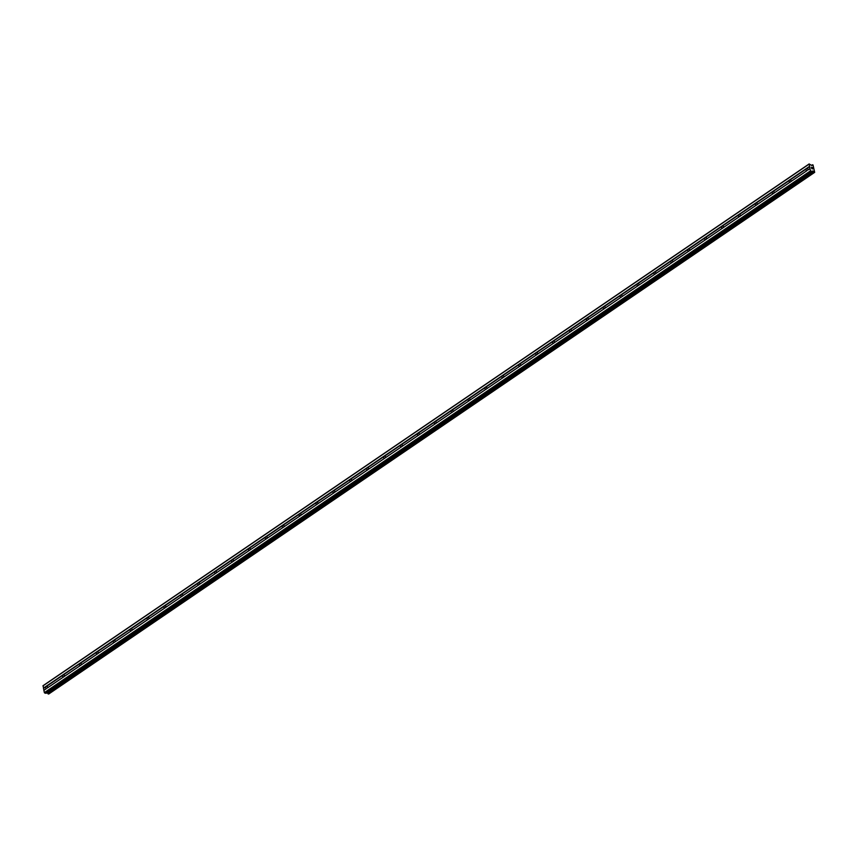 <?xml version="1.0" encoding="UTF-8"?>
<svg xmlns="http://www.w3.org/2000/svg" width="858" height="858" viewBox="0 0 858 858"><rect width="100%" height="100%" fill="white"/><g stroke="black" fill="none" stroke-linecap="round" stroke-linejoin="round"><path stroke-width="1.29" d="M811.968 171.664L46.042 693.307L44.369 692.631L43.887 690.4L46.343 688.652A1.276 0.847 103.9 0 1 45.935 686.797L46.868 686.153A1.276 0.847 103.9 0 1 47.276 688.019L806.713 170.806A1.276 0.847 103.9 0 1 806.295 168.951L807.228 168.307A1.276 0.847 103.9 0 1 807.646 170.174L809.995 168.576L809.126 163.953L811.754 165.487L812.998 164.918L814.682 172.351L812.687 170.999L810.756 171.407L809.877 168.726M790.164 182.143L789.81 182.314A1.276 0.847 103.9 0 1 789.403 180.459L790.336 179.815A1.276 0.847 103.9 0 1 790.744 181.681L790.164 182.143M773.273 193.651L772.919 193.822A1.276 0.847 103.9 0 1 772.5 191.967L773.433 191.323A1.276 0.847 103.9 0 1 773.852 193.189L773.273 193.651M756.37 205.159L756.016 205.33A1.276 0.847 103.9 0 1 755.608 203.475L756.541 202.831A1.276 0.847 103.9 0 1 756.949 204.697L756.37 205.159M739.478 216.666L739.124 216.838A1.276 0.847 103.9 0 1 738.706 214.983L739.65 214.339A1.276 0.847 103.9 0 1 740.057 216.205L739.478 216.666M722.575 228.174L722.221 228.346A1.276 0.847 103.9 0 1 721.814 226.491L722.747 225.847A1.276 0.847 103.9 0 1 723.155 227.713L722.575 228.174M705.684 239.682L705.33 239.854A1.276 0.847 103.9 0 1 704.922 237.998L705.855 237.355A1.276 0.847 103.9 0 1 706.263 239.221L705.684 239.682M688.781 251.19L688.427 251.362A1.276 0.847 103.9 0 1 688.019 249.506L688.953 248.863A1.276 0.847 103.9 0 1 689.36 250.729L688.781 251.19M671.889 262.698L671.535 262.87A1.276 0.847 103.9 0 1 671.128 261.004L672.061 260.371A1.276 0.847 103.9 0 1 672.468 262.237L671.889 262.698M654.986 274.206L654.633 274.378A1.276 0.847 103.9 0 1 654.225 272.512L655.158 271.879A1.276 0.847 103.9 0 1 655.566 273.745L654.986 274.206M638.095 285.714L637.741 285.886A1.276 0.847 103.9 0 1 637.333 284.019L638.266 283.387A1.276 0.847 103.9 0 1 638.674 285.253L638.095 285.714M621.192 297.222L620.838 297.394A1.276 0.847 103.9 0 1 620.431 295.527L621.364 294.895A1.276 0.847 103.9 0 1 621.771 296.761L621.192 297.222M604.3 308.73L603.946 308.901A1.276 0.847 103.9 0 1 603.539 307.035L604.472 306.403A1.276 0.847 103.9 0 1 604.879 308.269L604.3 308.73M587.398 320.238L587.044 320.409A1.276 0.847 103.9 0 1 586.636 318.543L587.569 317.91A1.276 0.847 103.9 0 1 587.977 319.777L587.398 320.238M570.506 331.746L570.152 331.917A1.276 0.847 103.9 0 1 569.744 330.051L570.677 329.418A1.276 0.847 103.9 0 1 571.085 331.285L570.506 331.746M553.603 343.254L553.249 343.425A1.276 0.847 103.9 0 1 552.842 341.559L553.775 340.926A1.276 0.847 103.9 0 1 554.182 342.792L553.603 343.254M536.711 354.762L536.357 354.933A1.276 0.847 103.9 0 1 535.95 353.067L536.883 352.434A1.276 0.847 103.9 0 1 537.29 354.3L536.711 354.762M519.809 366.269L519.455 366.441A1.276 0.847 103.9 0 1 519.047 364.575L519.98 363.942A1.276 0.847 103.9 0 1 520.398 365.808L519.809 366.269M502.917 377.777L502.563 377.949A1.276 0.847 103.9 0 1 502.155 376.083L503.088 375.45A1.276 0.847 103.9 0 1 503.496 377.305L502.917 377.777M486.014 389.285L485.66 389.457A1.276 0.847 103.9 0 1 485.253 387.591L486.186 386.958A1.276 0.847 103.9 0 1 486.604 388.813L486.014 389.285M469.122 400.793L468.768 400.965A1.276 0.847 103.9 0 1 468.361 399.099L469.294 398.466A1.276 0.847 103.9 0 1 469.701 400.321L469.122 400.793M452.23 412.301L451.876 412.473A1.276 0.847 103.9 0 1 451.458 410.607L452.391 409.974A1.276 0.847 103.9 0 1 452.81 411.829L452.23 412.301M435.328 423.809L434.974 423.981A1.276 0.847 103.9 0 1 434.566 422.115L435.499 421.482A1.276 0.847 103.9 0 1 435.907 423.337L435.328 423.809M418.436 435.317L418.082 435.489A1.276 0.847 103.9 0 1 417.664 433.622L418.607 432.99A1.276 0.847 103.9 0 1 419.015 434.845L418.436 435.317M401.533 446.825L401.179 446.997A1.276 0.847 103.9 0 1 400.772 445.13L401.705 444.498A1.276 0.847 103.9 0 1 402.112 446.353L401.533 446.825M384.641 458.333L384.287 458.504A1.276 0.847 103.9 0 1 383.869 456.638L384.813 456.006A1.276 0.847 103.9 0 1 385.221 457.861L384.641 458.333M367.739 469.841L367.385 470.012A1.276 0.847 103.9 0 1 366.977 468.146L367.91 467.513A1.276 0.847 103.9 0 1 368.318 469.369L367.739 469.841M350.847 481.349L350.493 481.52A1.276 0.847 103.9 0 1 350.085 479.654L351.019 479.021A1.276 0.847 103.9 0 1 351.426 480.877L350.847 481.349M333.944 492.857L333.59 493.028A1.276 0.847 103.9 0 1 333.183 491.162L334.116 490.529A1.276 0.847 103.9 0 1 334.523 492.385L333.944 492.857M317.052 504.365L316.699 504.536A1.276 0.847 103.9 0 1 316.291 502.67L317.224 502.037A1.276 0.847 103.9 0 1 317.632 503.893L317.052 504.365M300.15 515.873L299.796 516.033A1.276 0.847 103.9 0 1 299.388 514.178L300.321 513.545A1.276 0.847 103.9 0 1 300.729 515.401L300.15 515.873M283.258 527.38L282.904 527.541A1.276 0.847 103.9 0 1 282.496 525.686L283.43 525.053A1.276 0.847 103.9 0 1 283.837 526.909L283.258 527.38M266.355 538.888L266.001 539.049A1.276 0.847 103.9 0 1 265.594 537.194L266.527 536.561A1.276 0.847 103.9 0 1 266.935 538.416L266.355 538.888M249.463 550.396L249.11 550.557A1.276 0.847 103.9 0 1 248.702 548.702L249.635 548.069A1.276 0.847 103.9 0 1 250.043 549.924L249.463 550.396M232.561 561.904L232.207 562.065A1.276 0.847 103.9 0 1 231.799 560.21L232.733 559.577A1.276 0.847 103.9 0 1 233.14 561.432L232.561 561.904M215.669 573.401L215.315 573.573A1.276 0.847 103.9 0 1 214.908 571.718L215.841 571.074A1.276 0.847 103.9 0 1 216.248 572.94L215.669 573.401M198.766 584.909L198.412 585.081A1.276 0.847 103.9 0 1 198.005 583.226L198.938 582.582A1.276 0.847 103.9 0 1 199.356 584.448L198.766 584.909M181.875 596.417L181.521 596.589A1.276 0.847 103.9 0 1 181.113 594.733L182.046 594.09A1.276 0.847 103.9 0 1 182.454 595.956L181.875 596.417M164.972 607.925L164.618 608.097A1.276 0.847 103.9 0 1 164.21 606.241L165.144 605.598A1.276 0.847 103.9 0 1 165.562 607.464L164.972 607.925M148.08 619.433L147.726 619.605A1.276 0.847 103.9 0 1 147.319 617.749L148.252 617.106A1.276 0.847 103.9 0 1 148.659 618.972L148.08 619.433M131.188 630.941L130.834 631.113A1.276 0.847 103.9 0 1 130.416 629.257L131.349 628.614A1.276 0.847 103.9 0 1 131.767 630.48L131.188 630.941M114.286 642.449L113.932 642.621A1.276 0.847 103.9 0 1 113.524 640.765L114.457 640.122A1.276 0.847 103.9 0 1 114.865 641.988L114.286 642.449M97.394 653.957L97.04 654.128A1.276 0.847 103.9 0 1 96.622 652.273L97.565 651.63A1.276 0.847 103.9 0 1 97.973 653.496L97.394 653.957M80.491 665.465L80.137 665.636A1.276 0.847 103.9 0 1 79.73 663.781L80.663 663.137A1.276 0.847 103.9 0 1 81.07 665.004L80.491 665.465M63.599 676.973L63.245 677.144A1.276 0.847 103.9 0 1 62.827 675.289L63.771 674.645A1.276 0.847 103.9 0 1 64.178 676.512L63.599 676.973M43.887 690.4L43.125 685.639L809.126 163.953M46.9 692.728L48.691 694.036L814.682 172.351M812.258 167.524L812.451 168.125M811.443 167.321L811.571 167.9L811.443 167.321M811.571 167.9L811.368 167.235L812.301 167.46L811.368 167.235M812.623 168.908L811.668 168.618M46.868 686.153L62.827 675.289M43.393 688.17L809.384 166.484M43.586 688.395L45.935 686.797M47.276 688.019L63.245 677.144M63.771 674.645L79.73 663.781M64.178 676.512L80.137 665.636M80.663 663.137L96.622 652.273M81.07 665.004L97.04 654.128M97.565 651.63L113.524 640.765M97.973 653.496L113.932 642.621M114.457 640.122L130.416 629.257M114.865 641.988L130.834 631.113M131.349 628.614L147.319 617.749M131.767 630.48L147.726 619.605M148.252 617.106L164.21 606.241M148.659 618.972L164.618 608.097M165.144 605.598L181.113 594.733M165.562 607.464L181.521 596.589M182.046 594.09L198.005 583.226M182.454 595.956L198.412 585.081M198.938 582.582L214.908 571.718M199.356 584.448L215.315 573.573M215.841 571.074L231.799 560.21M216.248 572.94L232.207 562.065M232.733 559.577L248.702 548.702M233.14 561.432L249.11 550.557M249.635 548.069L265.594 537.194M250.043 549.924L266.001 539.049M266.527 536.561L282.496 525.686M266.935 538.416L282.904 527.541M283.43 525.053L299.388 514.178M283.837 526.909L299.796 516.033M300.321 513.545L316.291 502.67M300.729 515.401L316.699 504.536M317.224 502.037L333.183 491.162M317.632 503.893L333.59 493.028M334.116 490.529L350.085 479.654M334.523 492.385L350.493 481.52M351.019 479.021L366.977 468.146M351.426 480.877L367.385 470.012M367.91 467.513L383.869 456.638M368.318 469.369L384.287 458.504M384.813 456.006L400.772 445.13M385.221 457.861L401.179 446.997M401.705 444.498L417.664 433.622M402.112 446.353L418.082 435.489M418.607 432.99L434.566 422.115M419.015 434.845L434.974 423.981M435.499 421.482L451.458 410.607M435.907 423.337L451.876 412.473M452.391 409.974L468.361 399.099M452.81 411.829L468.768 400.965M469.294 398.466L485.253 387.591M469.701 400.321L485.66 389.457M486.186 386.958L502.155 376.083M486.604 388.813L502.563 377.949M503.088 375.45L519.047 364.575M503.496 377.305L519.455 366.441M519.98 363.942L535.95 353.067M520.398 365.808L536.357 354.933M536.883 352.434L552.842 341.559M537.29 354.3L553.249 343.425M553.775 340.926L569.744 330.051M554.182 342.792L570.152 331.917M570.677 329.418L586.636 318.543M571.085 331.285L587.044 320.409M587.569 317.91L603.539 307.035M587.977 319.777L603.946 308.901M604.472 306.403L620.431 295.527M604.879 308.269L620.838 297.394M621.364 294.895L637.333 284.019M621.771 296.761L637.741 285.886M638.266 283.387L654.225 272.512M638.674 285.253L654.633 274.378M655.158 271.879L671.128 261.004M655.566 273.745L671.535 262.87M672.061 260.371L688.019 249.506M672.468 262.237L688.427 251.362M688.953 248.863L704.922 237.998M689.36 250.729L705.33 239.854M705.855 237.355L721.814 226.491M706.263 239.221L722.221 228.346M722.747 225.847L738.706 214.983M723.155 227.713L739.124 216.838M739.65 214.339L755.608 203.475M740.057 216.205L756.016 205.33M756.541 202.831L772.5 191.967M756.949 204.697L772.919 193.822M773.433 191.323L789.403 180.459M773.852 193.189L789.81 182.314M790.336 179.815L806.295 168.951M790.744 181.681L806.713 170.806M807.228 168.307L809.577 166.709M807.646 170.174L809.995 168.576M42.9 685.939L808.901 164.253M47.544 693.275L813.534 171.589M44.766 693.082L810.756 171.407M44.369 692.631L810.37 170.957M43.994 690.25L46.343 688.652M811.55 165.433L812.429 164.79M48.638 694.047L814.639 172.361M48.123 693.918L814.113 172.233M48.016 693.811L814.006 172.126M47.512 693.253L813.513 171.568M47.222 692.91L813.223 171.235M46.986 692.749L812.976 171.074M45.806 693.339L811.807 171.664M46.042 693.307L812.043 171.632"/></g></svg>
